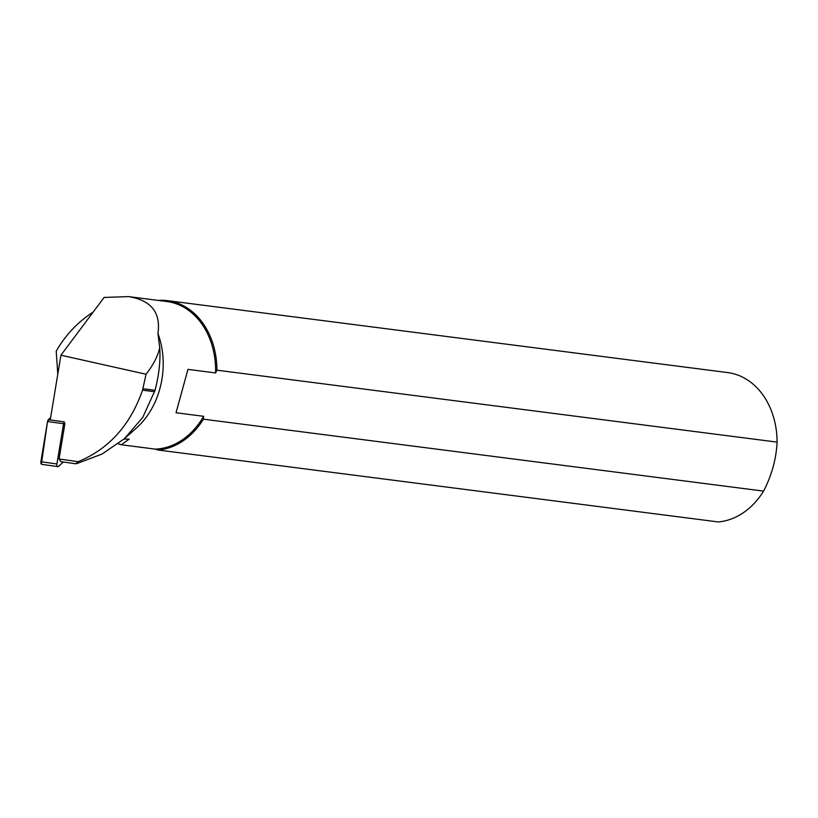 <?xml version="1.0" encoding="UTF-8"?>
<svg xmlns="http://www.w3.org/2000/svg" width="818" height="818" viewBox="0 0 818 818"><rect width="100%" height="100%" fill="white"/><g stroke="black" fill="none" stroke-linecap="round" stroke-linejoin="round"><path stroke-width="1.23" d="M57.822 466.618L41.81 464.358A2.393 1.268 -82 0 1 40.9 461.71L47.546 421.474A2.393 1.268 -82 0 1 48.395 419.665L64.418 421.924A2.393 1.268 98 0 0 63.569 423.734L56.912 463.98A2.393 1.268 98 0 0 57.822 466.618A2.393 1.268 98 0 0 58.548 466.352L63.354 462.017M48.395 419.665L50.604 417.671L47.546 421.474L41.36 464.113M159.725 347.711C157.864 356.127 153.303 364.971 146.044 374.245L142.536 390.176C130.318 425.186 108.855 449.021 78.16 461.679L75.737 463.765L76.974 463.54L102.097 454.021L124.377 438.724L142.751 417.425L155.042 390.288C159.05 374.736 160.614 360.544 159.725 347.711L157.946 333.509A74.244 58.027 97.3 0 1 136.228 428.213L124.438 438.673M146.044 374.245L60.931 355.206L50.235 419.92M75.737 463.765L60.931 461.669L59.07 458.98L64.959 423.325M59.07 458.98L78.16 461.679M157.946 333.509C160.982 312.578 151.177 300.278 128.538 296.607L104.121 297.435L60.931 355.206M118.232 443.775L121.299 444.757L129.172 439.123L123.999 439.061M121.299 444.757L155.297 449.123A74.244 58.027 -82.7 0 0 203.631 416.301L203.437 419.184A75.184 58.763 97.3 0 1 158.058 450.012L718.224 521.935A75.184 58.763 -82.7 0 0 763.603 491.107L203.437 419.184M158.109 300.4A75.184 58.763 97.3 0 1 167.445 300.646A75.184 58.763 97.3 0 1 216.934 370.186L215.574 372.926L187.976 369.378L176.023 412.753L203.631 416.301M215.574 372.926A74.244 58.027 -82.7 0 0 166.739 301.505L128.538 296.607M93.211 312.026C77.751 322.057 65.42 335.114 56.217 351.178L57.792 374.204M763.603 491.107C771.752 475.268 776.251 458.939 777.1 442.109A75.184 58.763 -82.7 0 0 728.245 372.65A75.184 58.763 -82.7 0 0 727.611 372.568L167.445 300.646M155.297 449.123L158.058 450.012M216.934 370.186L777.1 442.109M63.569 423.734L47.546 421.474M40.9 461.71L56.912 463.98M142.536 390.176L154.622 391.72M142.997 388.734L155.042 390.288"/></g></svg>
